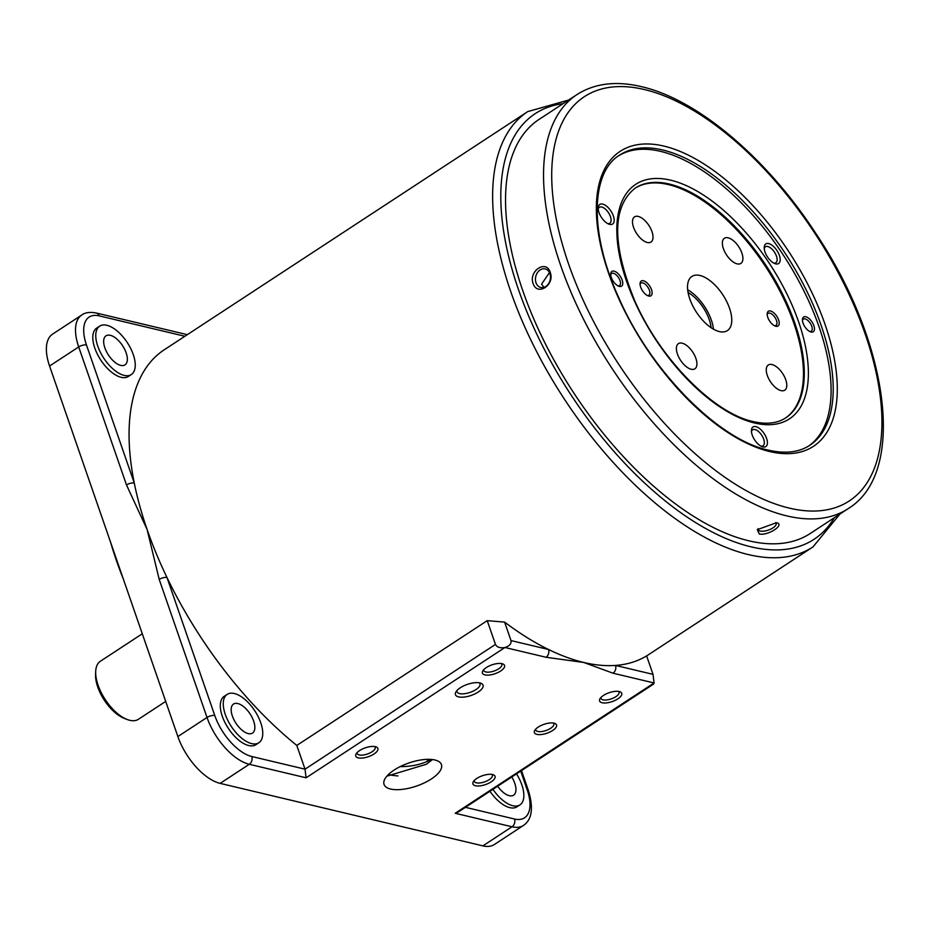 <?xml version="1.0" encoding="UTF-8"?>
<svg xmlns="http://www.w3.org/2000/svg" width="930" height="930" viewBox="0 0 930 930"><rect width="100%" height="100%" fill="white"/><g stroke="black" fill="none" stroke-linecap="round" stroke-linejoin="round"><path stroke-width="1.4" d="M475.439 785.745A11.706 4.685 160.9 0 0 490.703 782.153A11.706 4.685 160.9 0 0 493.272 774.76A11.706 4.685 160.9 0 0 492.54 774.539A11.706 4.685 160.9 0 0 481.856 775.934A11.706 4.685 160.9 0 0 473.37 781.653A11.706 4.685 160.9 0 0 475.439 785.745M474.277 780.491A9.544 3.825 160.9 0 0 474.323 781.386A9.544 3.825 160.9 0 0 476.369 782.827A9.544 3.825 160.9 0 0 487.041 780.875A9.544 3.825 160.9 0 0 492.354 775.143A9.544 3.825 160.9 0 0 491.842 774.411M358.271 757.88A11.706 4.685 160.9 0 0 373.535 754.288A11.706 4.685 160.9 0 0 376.104 746.895A11.706 4.685 160.9 0 0 375.371 746.674A11.706 4.685 160.9 0 0 364.688 748.057A11.706 4.685 160.9 0 0 356.202 753.788A11.706 4.685 160.9 0 0 358.271 757.88M357.108 752.626A9.544 3.825 160.9 0 0 357.155 753.521A9.544 3.825 160.9 0 0 359.213 754.962A9.544 3.825 160.9 0 0 369.873 752.998A9.544 3.825 160.9 0 0 375.197 747.278A9.544 3.825 160.9 0 0 374.674 746.534M536.901 734.375A11.706 4.685 160.9 0 0 552.164 730.794A11.706 4.685 160.9 0 0 554.733 723.389A11.706 4.685 160.9 0 0 554.001 723.168A11.706 4.685 160.9 0 0 543.318 724.563A11.706 4.685 160.9 0 0 534.831 730.283A11.706 4.685 160.9 0 0 536.901 734.375M535.738 729.12A9.544 3.825 160.9 0 0 535.785 730.015A9.544 3.825 160.9 0 0 537.831 731.457A9.544 3.825 160.9 0 0 548.502 729.504A9.544 3.825 160.9 0 0 553.815 723.773A9.544 3.825 160.9 0 0 553.303 723.04M457.014 690.49A12.148 4.859 160.9 0 0 457.049 691.757A12.148 4.859 160.9 0 0 459.653 693.594A12.148 4.859 160.9 0 0 473.231 691.095A12.148 4.859 160.9 0 0 479.996 683.817A12.148 4.859 160.9 0 0 479.241 682.794M458.595 696.896A14.601 5.847 160.9 0 0 477.625 692.42A14.601 5.847 160.9 0 0 480.833 683.201A14.601 5.847 160.9 0 0 479.927 682.934A14.601 5.847 160.9 0 0 466.593 684.654A14.601 5.847 160.9 0 0 456.014 691.792A14.601 5.847 160.9 0 0 458.595 696.896M600.943 697.5A9.544 3.825 160.9 0 0 600.989 698.395A9.544 3.825 160.9 0 0 603.035 699.837A9.544 3.825 160.9 0 0 613.707 697.872A9.544 3.825 160.9 0 0 619.02 692.153A9.544 3.825 160.9 0 0 618.508 691.42M602.105 702.755A11.706 4.685 160.9 0 0 617.369 699.162A11.706 4.685 160.9 0 0 619.938 691.769A11.706 4.685 160.9 0 0 619.206 691.548A11.706 4.685 160.9 0 0 608.522 692.931A11.706 4.685 160.9 0 0 600.036 698.663A11.706 4.685 160.9 0 0 602.105 702.755M483.774 669.623A9.544 3.825 160.9 0 0 483.821 670.53A9.544 3.825 160.9 0 0 485.879 671.971A9.544 3.825 160.9 0 0 496.539 670.007A9.544 3.825 160.9 0 0 501.851 664.287A9.544 3.825 160.9 0 0 501.34 663.543M484.937 674.889A11.706 4.685 160.9 0 0 500.201 671.297A11.706 4.685 160.9 0 0 502.77 663.904A11.706 4.685 160.9 0 0 502.037 663.683A11.706 4.685 160.9 0 0 491.354 665.066A11.706 4.685 160.9 0 0 482.868 670.797A11.706 4.685 160.9 0 0 484.937 674.889M394.099 770.075A30.365 12.16 160.9 0 0 384.055 784.443A30.365 12.16 160.9 0 0 402.353 789.361A30.365 12.16 160.9 0 0 431.381 778.945A30.365 12.16 160.9 0 0 441.425 764.576A30.365 12.16 160.9 0 0 423.127 759.647A30.365 12.16 160.9 0 0 394.099 770.075M432.497 759.554L426.312 764.286L386.857 776.178M504.606 622.1L511 640.572L548.514 649.489A260.214 126.945 56.8 0 1 504.606 622.1L487.227 620.659L296.81 745.43A260.214 126.945 -123.2 0 1 166.993 577.518A260.214 126.945 -123.2 0 1 147.079 529.437A260.214 126.945 -123.2 0 1 134.269 483.042A260.214 126.945 -123.2 0 1 164.238 349.785L527.763 111.588L568.614 100.045M546.026 657.266A5.778 4.487 103.4 0 0 548.514 649.489A260.214 126.945 56.8 0 0 583.738 662.462A260.214 126.945 56.8 0 0 615.497 665.427A5.778 4.487 103.4 0 1 613.01 673.204L583.738 662.462L546.026 657.266L504.955 647.501C509.535 646.025 511.547 643.711 511 640.572M489.971 791.267A28.911 14.101 56.8 0 0 516.999 806.787L519.951 804.857A28.911 14.101 56.8 0 0 521.858 784.897A28.911 14.101 56.8 0 0 516.51 773.876M492.923 789.326A28.911 14.101 56.8 0 0 519.951 804.857M497.655 786.234A17.345 8.463 56.8 0 0 513.616 795.185A17.345 8.463 56.8 0 0 514.755 783.2A17.345 8.463 56.8 0 0 511.779 776.969M126.154 352.877A17.345 8.463 56.8 0 0 105.997 335.835A17.345 8.463 56.8 0 0 104.846 347.808A17.345 8.463 56.8 0 0 125.004 364.851A17.345 8.463 56.8 0 0 126.154 352.877M131.351 374.523L128.387 376.464A28.911 14.101 -123.2 0 1 94.79 348.053A28.911 14.101 -123.2 0 1 96.697 328.092L99.661 326.151A28.911 14.101 -123.2 0 1 133.257 354.562A28.911 14.101 -123.2 0 1 131.351 374.523A28.911 14.101 -123.2 0 1 97.755 346.123A28.911 14.101 -123.2 0 1 99.661 326.151M253.657 721.099A17.345 8.463 56.8 0 0 233.5 704.057A17.345 8.463 56.8 0 0 232.361 716.03A17.345 8.463 56.8 0 0 252.518 733.073A17.345 8.463 56.8 0 0 253.657 721.099M258.854 742.756L255.901 744.686A28.911 14.101 -123.2 0 1 222.305 716.286A28.911 14.101 -123.2 0 1 224.211 696.314L227.164 694.385A28.911 14.101 -123.2 0 1 260.76 722.784A28.911 14.101 -123.2 0 1 258.854 742.756A28.911 14.101 -123.2 0 1 225.258 714.345A28.911 14.101 -123.2 0 1 227.164 694.385M533.088 283.487C537.296 296.635 555.233 284.871 550.188 272.292C546.352 259.238 528.414 270.979 533.088 283.487M848.241 508.605L810.239 533.506A247.496 120.749 -123.2 0 1 748.813 540.795A247.496 120.749 -123.2 0 1 544.445 341.938A247.496 120.749 -123.2 0 1 538.958 119.47L576.96 94.569C594.712 83.293 616.218 80.666 641.456 86.664C697.802 99.44 767.378 158.635 816.354 234.221C888.952 343.019 907.076 472.661 848.241 508.605A247.496 120.749 -123.2 0 1 786.815 515.894A247.496 120.749 -123.2 0 1 582.447 317.037A247.496 120.749 -123.2 0 1 576.96 94.569M776.364 522.741L757.311 529.67L759.264 533.948C767.866 536.133 785.792 524.38 776.364 522.741L777.096 522.962M758.113 528.589A9.544 3.825 160.9 0 0 758.148 529.589A9.544 3.825 160.9 0 0 760.194 531.03A9.544 3.825 160.9 0 0 770.865 529.065A9.544 3.825 160.9 0 0 776.178 523.346A9.544 3.825 160.9 0 0 775.655 522.614M549.944 273.641A9.544 7.405 -76.6 0 0 545.178 268.921A9.544 7.405 -76.6 0 0 537.412 272.688A9.544 7.405 -76.6 0 0 536.005 282.767A9.544 7.405 -76.6 0 0 540.772 287.486A9.544 7.405 -76.6 0 0 548.537 283.72A9.544 7.405 -76.6 0 0 549.944 273.641M549.49 272.571L541.597 284.103L543.911 287.382M618.601 155.798A173.48 84.63 -123.2 0 1 660.579 151.369A173.48 84.63 -123.2 0 1 803.253 289.614A173.48 84.63 -123.2 0 1 808.74 445.97M766.611 438.495A11.706 5.708 56.8 0 0 757.799 427.382A11.706 5.708 56.8 0 0 751.428 430.416A11.706 5.708 56.8 0 0 752.231 435.077A11.706 5.708 56.8 0 0 762.065 446.656A11.706 5.708 56.8 0 0 766.611 438.495M760.949 446.133A9.544 4.65 56.8 0 0 763.065 445.796A9.544 4.65 56.8 0 0 763.693 439.216A9.544 4.65 56.8 0 0 752.603 429.834A9.544 4.65 56.8 0 0 751.452 431.648M613.37 215.958A11.706 5.708 56.8 0 0 604.558 204.844A11.706 5.708 56.8 0 0 598.188 207.867A11.706 5.708 56.8 0 0 598.99 212.528A11.706 5.708 56.8 0 0 608.825 224.118A11.706 5.708 56.8 0 0 613.37 215.958M607.709 223.595A9.544 4.65 56.8 0 0 609.824 223.258A9.544 4.65 56.8 0 0 610.452 216.678A9.544 4.65 56.8 0 0 599.362 207.297A9.544 4.65 56.8 0 0 598.211 209.099M779.398 255.448A11.706 5.708 56.8 0 0 770.598 244.334A11.706 5.708 56.8 0 0 764.216 247.368A11.706 5.708 56.8 0 0 765.018 252.03A11.706 5.708 56.8 0 0 774.864 263.608A11.706 5.708 56.8 0 0 779.398 255.448M773.748 263.085A9.544 4.65 56.8 0 0 775.853 262.76A9.544 4.65 56.8 0 0 776.48 256.169A9.544 4.65 56.8 0 0 765.402 246.799A9.544 4.65 56.8 0 0 764.251 248.601M813.878 325.674A8.823 4.301 56.8 0 0 807.24 317.316A8.823 4.301 56.8 0 0 802.439 319.595A8.823 4.301 56.8 0 0 803.043 323.105A8.823 4.301 56.8 0 0 810.46 331.824A8.823 4.301 56.8 0 0 813.878 325.674M809.635 331.44A7.231 3.522 56.8 0 0 811.262 331.196A7.231 3.522 56.8 0 0 811.739 326.209A7.231 3.522 56.8 0 0 803.334 319.106A7.231 3.522 56.8 0 0 802.462 320.49M622.158 280.07A8.823 4.301 56.8 0 0 615.521 271.711A8.823 4.301 56.8 0 0 610.719 273.99A8.823 4.301 56.8 0 0 611.324 277.5A8.823 4.301 56.8 0 0 618.741 286.219A8.823 4.301 56.8 0 0 622.158 280.07M617.915 285.847A7.231 3.522 56.8 0 0 619.543 285.591A7.231 3.522 56.8 0 0 620.019 280.604A7.231 3.522 56.8 0 0 611.615 273.501A7.231 3.522 56.8 0 0 610.743 274.885M634.806 188.371A137.338 67.007 -123.2 0 1 668.461 184.605A137.338 67.007 -123.2 0 1 781.642 294.485A137.338 67.007 -123.2 0 1 785.338 418.116M651.512 289.695A8.823 4.301 56.8 0 0 644.874 281.325A8.823 4.301 56.8 0 0 640.073 283.604A8.823 4.301 56.8 0 0 640.677 287.114A8.823 4.301 56.8 0 0 648.094 295.845A8.823 4.301 56.8 0 0 651.512 289.695M647.268 295.461A7.231 3.522 56.8 0 0 648.896 295.217A7.231 3.522 56.8 0 0 649.373 290.218A7.231 3.522 56.8 0 0 640.968 283.127A7.231 3.522 56.8 0 0 640.096 284.51M778.608 319.932A8.823 4.301 56.8 0 0 771.981 311.562A8.823 4.301 56.8 0 0 767.18 313.84A8.823 4.301 56.8 0 0 767.785 317.351A8.823 4.301 56.8 0 0 775.19 326.07A8.823 4.301 56.8 0 0 778.608 319.932M774.376 325.698A7.231 3.522 56.8 0 0 775.992 325.442A7.231 3.522 56.8 0 0 776.469 320.455A7.231 3.522 56.8 0 0 768.075 313.352A7.231 3.522 56.8 0 0 767.204 314.747M741.873 253.03A15.031 7.335 56.8 0 0 724.4 238.254A15.031 7.335 56.8 0 0 723.401 248.636A15.031 7.335 56.8 0 0 740.873 263.411A15.031 7.335 56.8 0 0 741.873 253.03M651.988 231.651A15.031 7.335 56.8 0 0 634.516 216.876A15.031 7.335 56.8 0 0 633.528 227.257A15.031 7.335 56.8 0 0 651 242.032A15.031 7.335 56.8 0 0 651.988 231.651M695.884 358.41A15.031 7.335 56.8 0 0 678.412 343.635A15.031 7.335 56.8 0 0 677.424 354.016A15.031 7.335 56.8 0 0 694.896 368.792A15.031 7.335 56.8 0 0 695.884 358.41M785.757 379.789A15.031 7.335 56.8 0 0 768.285 365.013A15.031 7.335 56.8 0 0 767.297 375.395A15.031 7.335 56.8 0 0 784.769 390.17A15.031 7.335 56.8 0 0 785.757 379.789M687.665 289.788A32.387 15.798 -123.2 0 1 711.369 320.152A32.387 15.798 -123.2 0 1 713.461 329.15M729.527 308.249A32.387 15.798 56.8 0 0 691.897 276.443A32.387 15.798 56.8 0 0 689.758 298.797A32.387 15.798 56.8 0 0 727.388 330.615A32.387 15.798 56.8 0 0 729.527 308.249M482.879 845.87A46.256 22.564 56.8 0 0 494.365 844.51L523.497 825.422A46.256 22.564 -123.2 0 1 512.012 826.782L482.879 845.87L220.154 783.374A46.256 22.564 56.8 0 1 177.874 736.56L49.569 366.025A46.256 22.564 56.8 0 1 52.615 334.091L81.759 315.003A46.256 22.564 -123.2 0 0 78.701 346.937L49.569 366.025M296.81 745.43L305.028 769.18L495.458 644.409C496.992 647.315 500.166 648.338 504.955 647.501L306.098 777.794L305.028 769.18L251.774 756.509A5.778 4.487 103.4 0 1 249.287 764.286A46.256 22.564 -123.2 0 1 207.018 717.472L159.216 579.448L147.079 529.437L126.503 484.972L78.701 346.937A5.778 2.313 160.9 0 1 86.478 345.018L134.269 483.042A5.778 2.313 160.9 0 0 126.503 484.972M487.227 620.659L495.458 644.409M177.874 736.56L207.018 717.472A5.778 2.313 160.9 0 1 214.784 715.554L166.993 577.518A5.778 2.313 160.9 0 0 159.216 579.448M458.583 811.832L455.212 813.273L654.081 682.969L653.569 684.073L458.583 811.832M653.011 674.355L615.497 665.427A260.214 126.945 56.8 0 0 646.617 655.883L653.011 674.355L654.081 682.969L613.01 673.204M429.881 759.345A239.975 117.075 -123.2 0 1 429.439 760.391M123.248 578.797A239.975 117.075 -123.2 0 1 110.74 542.69M428.939 759.322A228.989 111.716 -123.2 0 1 426.579 761.693M397.912 775.934A239.975 117.075 -123.2 0 1 388.275 774.667M431.299 759.438A228.989 111.716 -123.2 0 1 400.226 766.587M165.703 701.406L138.396 719.297A34.701 16.926 -123.2 0 1 127.236 719.518L124.469 718.471A31.806 15.519 -123.2 0 1 97.743 687.014A31.806 15.519 -123.2 0 1 95.569 674.343L95.697 671.39A34.701 16.926 -123.2 0 1 100.37 661.253L142.29 633.783M127.236 719.518A34.701 16.926 -123.2 0 1 98.08 685.201A34.701 16.926 -123.2 0 1 95.697 671.39M688.072 292.531A28.911 14.101 -123.2 0 1 709.241 319.641A28.911 14.101 -123.2 0 1 711.113 327.686M839.895 514.069L812.994 546.91A260.214 126.945 -123.2 0 1 748.406 554.582A260.214 126.945 -123.2 0 1 533.541 345.495A260.214 126.945 -123.2 0 1 527.763 111.588M563.045 103.683A254.436 124.132 56.8 0 0 528.751 316.235A254.436 124.132 56.8 0 0 750.894 546.805A254.436 124.132 56.8 0 0 834.326 517.719M644.351 89.524A241.719 117.924 56.8 0 0 568.416 263.516A241.719 117.924 56.8 0 0 789.303 508.117A241.719 117.924 56.8 0 0 865.226 334.126A241.719 117.924 56.8 0 0 644.351 89.524M769.703 451.538A176.375 86.048 -123.2 0 1 608.534 273.06A176.375 86.048 -123.2 0 1 663.939 146.103A176.375 86.048 -123.2 0 1 825.108 324.582A176.375 86.048 -123.2 0 1 769.703 451.538M662.695 149.986A173.48 84.63 56.8 0 0 619.636 155.101C590.783 172.248 589.12 232.791 618.543 297.205C650.21 370.559 718.297 439.669 768.261 450.108C785.141 453.991 798.975 452.387 809.786 445.307A173.48 84.63 56.8 0 0 805.938 289.37A173.48 84.63 56.8 0 0 662.695 149.986M754.649 423.011A140.232 68.413 -123.2 0 1 626.506 281.104A140.232 68.413 -123.2 0 1 670.553 180.164A140.232 68.413 -123.2 0 1 798.696 322.071A140.232 68.413 -123.2 0 1 754.649 423.011M669.309 184.047A137.338 67.007 56.8 0 0 635.225 188.093C612.056 206.588 611.835 244.009 634.574 300.344C659.661 358.527 713.752 413.362 753.207 421.581C766.494 424.626 777.352 423.371 785.757 417.849A137.338 67.007 56.8 0 0 782.711 294.392A137.338 67.007 56.8 0 0 669.309 184.047M306.098 777.794L249.287 764.286L220.154 783.374M214.784 715.554A40.478 19.751 56.8 0 0 251.774 756.509M184.872 336.265L99.196 315.875A5.778 4.487 -76.6 0 0 96.302 313.015C89.989 311.829 85.141 312.492 81.759 315.003M99.196 315.875A40.478 19.751 56.8 0 0 86.478 345.018M465.442 807.333L514.511 819.005A40.478 19.751 56.8 0 0 527.217 789.872L520.73 771.11M514.511 819.005A5.778 4.487 -76.6 0 1 512.012 826.782L455.212 813.273M521.486 770.61L528.461 790.744A5.778 2.313 160.9 0 0 527.217 789.872M187.314 334.661L96.302 313.015M812.994 546.91L646.629 655.917M528.461 790.744C533.634 808.1 531.983 819.667 523.497 825.422"/></g></svg>
